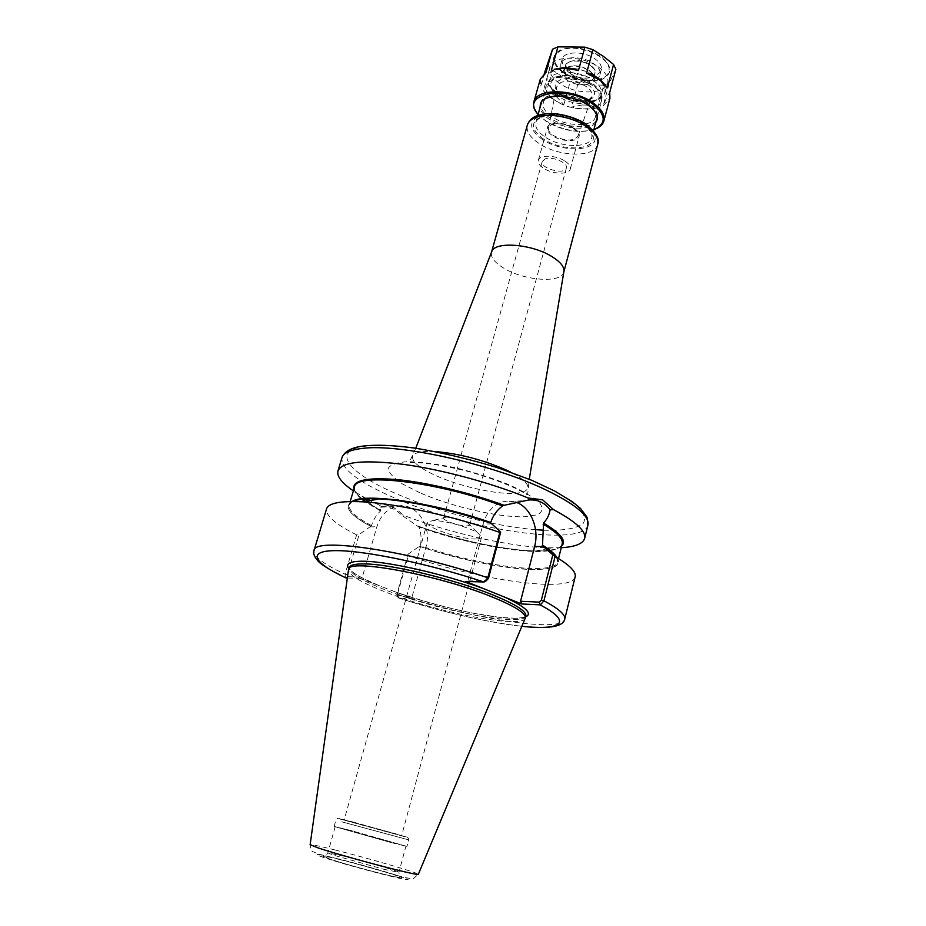 <?xml version="1.0" encoding="UTF-8"?>
<svg xmlns="http://www.w3.org/2000/svg" width="926" height="926" viewBox="0 0 926 926"><rect width="100%" height="100%" fill="white"/><g stroke="black" fill="none" stroke-linecap="round" stroke-linejoin="round"><path stroke-width="0.69" stroke-dasharray="4.63 3.47" d="M563.888 271.723L563.795 272.094C561.758 283.368 525.065 280.914 504.496 268.575C494.843 262.891 490.514 257.463 491.486 252.312L491.602 251.953M446.286 517.113L446.332 517.113C453.937 517.53 461.113 519.498 467.861 523.005L469.69 525.123L466.959 526.026C459.898 526.396 442.443 520.4 443.681 518.004L446.286 517.113M545.125 158.902L542.242 161.425C539.742 168.405 564.976 175.315 566.376 168.023C568.39 162.953 552.278 155.996 545.125 158.902M574.016 128.066C578.009 130.832 579.722 133.564 579.155 136.226C577.998 142.291 561.573 141.979 552.706 135.833C548.62 133.055 546.861 130.288 547.428 127.545C548.505 121.537 565.149 121.792 574.016 128.066M565.034 161.136C569.073 163.856 570.833 166.495 570.289 169.053C569.212 174.875 552.718 174.377 543.747 168.358C539.603 165.627 537.809 162.941 538.342 160.314C539.349 154.538 556.063 154.989 565.034 161.136M573.252 128.344C577.153 131.064 578.715 133.703 577.928 136.261C573.009 141.481 564.848 141.261 553.447 135.566C549.836 133.112 548.169 130.659 548.47 128.193C548.933 122.325 564.802 122.359 573.252 128.344M345.398 577.685L345.097 574.201L356.626 534.858L359.138 534.545L347.366 574.803L347.921 576.69L345.803 577.917M347.921 576.69L362.321 577.095L360.179 578.38L347.354 577.998M356.626 534.858C335.513 524.266 325.501 515.597 326.565 508.86M381.628 506.696L379.139 505.04C387.751 503.848 395.634 507.182 402.798 515.041L401.618 515.145C395.506 508.93 388.851 506.117 381.628 506.696L380.598 507.193L380.609 510.955C376.535 514.567 373.502 519.451 371.476 525.598L370.736 526.338C349.692 515.064 343.396 506.788 351.857 501.522M370.736 526.338L359.138 534.545M360.179 578.38L413.227 598.728L398.423 597.988L396.745 594.955L407.926 554.28L408.32 555.739L397.485 594.26L397.37 596.657L398.423 597.988M397.428 595.615L412.22 596.298L413.227 598.728M575.15 576.875C571.678 593.589 480.027 580.428 408.32 555.739M407.926 554.28L420.335 545.692C421.7 539.441 421.226 533.237 418.922 527.056L401.618 515.145M542.833 545.9C565.925 561.55 562.649 569.444 533.017 569.583C504.89 569.039 459.041 559.535 419.628 546.421M561.249 547.729L545.68 547.798M544.939 547.764C506.51 546.109 447.802 532.45 402.798 515.041M379.139 505.04L370.018 500.572M366.731 498.848L353.373 490.861M380.725 510.457L373.606 506.626C362.101 500.04 355.526 494.229 353.859 489.217M484.182 581.979L486.428 580.556L468.047 580.046L465.801 581.482M475.756 538.99C479.251 538.932 481.184 538.342 481.555 537.196L477.839 532.948C469.019 527.114 443.253 520.065 432.685 520.597L427.326 522.368C424.86 527.241 460.951 539.557 475.756 538.99M396.455 834.013L344.183 819.892L396.455 834.013M468.047 580.046L483.048 524.093C486.601 512.205 493.176 504.739 502.783 501.695L515.655 502.112M561.665 546.074C557.683 549.535 549.06 551.178 535.807 550.993C506.14 550.634 457.49 540.228 418.054 526.153M412.22 596.298L425.96 546.942C432.789 525.297 414.779 500.677 395.819 506.51C386.651 509.288 380.343 516.025 376.894 526.732L362.321 577.095M390.737 842.463L405.924 846.109L351.185 830.622L335.166 826.756L390.737 842.463M525.135 618.452C520.817 628.673 437.755 612.48 386.57 592.455C362.24 583.067 349.53 575.613 348.454 570.115M391.339 842.637L406.965 846.399L350.63 830.46L334.124 826.467L391.339 842.637M605.87 85.724L607.398 87.704M595.163 76.221L600.245 79.798M606.287 98.399L603.22 105.772L609.921 98.26M609.725 92.415L607.873 95.123M582.06 104.985L571.62 107.046C581.366 109.407 590.07 109.673 597.721 107.833L588.45 105.17L582.06 104.985L588.45 105.17M562.267 67.806L568.877 67.934M544.685 75.214L546.039 72.344M540.275 79.208L540.749 86.13L543.388 78.594M551.815 93.665L543.365 90.748C547.798 96.408 554.639 101.027 563.865 104.615L556.827 97.068L551.815 93.665L556.827 97.068M540.749 86.13L544.291 73.536M615.871 69.276L609.285 83.016L603.22 105.772M597.721 107.833L603.787 85.169L577.755 84.567L571.62 107.046M563.865 104.615L570.057 82.148L549.72 68.107L547.139 63.396M549.72 68.107L543.365 90.748M577.755 84.567L570.057 82.148M609.285 83.016L603.787 85.169M595.36 129.073L591.957 130.149C576.447 132.974 560.994 129.825 545.622 120.693L537.126 113.134M567.221 74.809C562.209 71.198 560.091 67.552 560.89 63.848C562.383 55.78 583.056 55.641 593.879 63.79C598.728 67.39 600.766 70.978 599.99 74.555C598.381 82.703 578.032 82.761 567.221 74.809M570.3 73.536L568.356 71.973C557.105 62.343 578.021 55.641 590.661 65.121C597.397 70.966 596.981 75.168 589.434 77.738C582.836 78.803 576.458 77.402 570.3 73.536M590.325 65.549C593.96 68.223 595.487 70.908 594.909 73.582L589.133 77.853C582.697 78.895 576.47 77.529 570.462 73.756L568.552 72.228L565.763 65.607C566.886 59.577 582.257 59.484 590.325 65.549M589.029 70.341L590.684 71.661L593.624 78.34C588.913 84.37 580.764 84.405 569.154 78.467C565.427 75.793 563.853 73.085 564.443 70.353L570.37 66.105C576.84 65.133 583.067 66.545 589.029 70.341M589.503 70.989L591.286 72.413C603.312 82.727 581.239 89.394 568.182 79.705C560.913 73.605 561.341 69.184 569.467 66.441C576.423 65.41 583.102 66.927 589.503 70.989M559.443 83.282C551.989 77.969 548.852 72.598 550.009 67.147C552.151 55.352 582.732 55.19 598.705 67.228C605.824 72.506 608.81 77.738 607.688 82.923C605.291 94.88 575.405 94.88 559.443 83.282M596.101 76.927C603.231 82.171 606.241 87.357 605.129 92.496C602.78 104.325 572.847 104.221 556.839 92.681C549.361 87.403 546.19 82.067 547.335 76.684C549.442 65.017 580.058 64.947 596.101 76.927M556.954 92.635L552.59 89.139C531.837 71.117 571.736 58.998 595.974 76.974C608.66 87.854 608.081 95.714 594.26 100.54C581.563 102.728 569.12 100.101 556.954 92.635M593.265 80.365C599.678 85.053 602.386 89.695 601.391 94.29C600.326 97.809 597.131 100.228 591.807 101.536C580.347 103.504 569.12 101.131 558.135 94.406L554.199 91.246C550.287 87.403 548.759 83.699 549.639 80.134C551.526 69.716 578.9 69.693 593.265 80.365M587.061 103.342C593.531 107.972 596.286 112.521 595.325 117C593.311 127.279 566.411 126.955 551.942 116.757C545.206 112.104 542.323 107.439 543.307 102.763C545.113 92.612 572.569 92.808 587.061 103.342M540.587 103.654L540.772 102.832C542.729 91.79 572.685 92.01 588.485 103.504C595.511 108.539 598.509 113.493 597.467 118.343L597.201 119.141M596.194 120.947C590.36 129.733 564.432 127.996 550.206 118.1C544.372 114.141 541.143 110.009 540.541 105.714M595.765 122.556C589.931 131.318 563.992 129.571 549.766 119.686C543.921 115.727 540.703 111.606 540.09 107.323M593.867 129.652L591.32 130.416C576.111 133.182 560.982 130.091 545.912 121.156L538.11 114.396M568.518 70.11C563.517 66.487 561.411 62.829 562.209 59.114C563.714 50.999 584.375 50.826 595.175 58.998C600.025 62.609 602.05 66.209 601.275 69.797C599.654 77.992 579.306 78.085 568.518 70.11M435.521 451.575C422.198 450.858 414.582 452.386 412.695 456.136C411.375 461.414 419.027 467.861 435.614 475.489C459.122 486.196 495.479 494.484 514.428 493.315C522.785 492.852 527.264 490.954 527.866 487.643C528.144 483.453 522.368 478.267 510.527 472.086M419.929 492.794L402.416 483.916C393.562 478.036 388.816 472.873 388.214 468.406C390.332 464.632 396.884 462.375 407.857 461.646C421.156 461.97 436.887 463.984 455.06 467.676C473.695 472.248 491.197 477.723 507.564 484.113C522.195 490.653 532.844 496.857 539.511 502.714C543.377 508.004 542.729 512.032 537.543 514.775L524.51 516.743C499.033 517.703 451.309 506.672 419.929 492.794M535.517 529.66C494.866 526.443 437.743 511.708 397.161 494.102C348.512 473.58 328.996 449.943 366.777 446.008C404.604 441.065 499.658 462.988 550.021 488.812C563.332 495.919 573.321 502.575 579.965 508.802C584.538 514.59 585.614 519.463 583.195 523.41C576.863 528.561 563.714 530.83 543.747 530.193M597.687 144.387C595.048 157.837 558.876 157.05 539.245 143.623C530.031 137.453 526.061 131.284 527.334 125.137M542.462 139.571C529.244 129.825 528.167 121.989 539.233 116.097C556.792 108.724 595.036 123.598 595.152 137.638C596.437 151.714 561.943 152.64 542.462 139.571M543.631 139.143C531.177 129.941 530.17 122.556 540.622 117.012C557.186 110.09 593.172 124.072 593.323 137.314C594.585 150.591 562.013 151.494 543.631 139.143M542.462 116.294C555.206 112.775 568.645 115.137 582.778 123.378C589.735 128.263 592.721 133.031 591.726 137.696C589.642 148.426 560.832 147.871 545.252 137.117C537.983 132.198 534.858 127.302 535.865 122.406C536.64 119.767 538.839 117.729 542.462 116.294M555.392 100.54C548.215 95.517 545.171 90.447 546.247 85.342L552.903 78.884C565.636 75.052 578.981 77.321 592.941 85.713C599.805 90.702 602.699 95.633 601.645 100.506C599.435 111.71 570.752 111.537 555.392 100.54M558.61 96.454C548.609 88.688 547.914 82.379 556.538 77.529C570.115 71.464 599.053 82.889 599.122 94.232C600.094 105.622 573.46 106.872 558.61 96.454M561.642 95.251C553.551 88.942 553.007 83.838 560.022 79.925C571.018 75.064 594.342 84.254 594.48 93.433C595.337 102.67 573.703 103.724 561.642 95.251M562.418 96.258C558.1 93.213 556.132 90.135 556.514 86.998L560.959 82.356C569.096 79.937 577.604 81.384 586.494 86.72C591.147 90.111 592.976 93.445 591.969 96.698C589.943 103.504 572.025 103.156 562.418 96.258M347.366 574.803L345.097 574.201C323.614 564.223 313.254 556.352 314.03 550.576M346.081 577.963L348.211 576.701M377.102 584.873C362.054 578.519 352.644 573.067 348.836 568.529M397.717 595.638L398.712 598.034C440.371 611.588 489.055 622.851 521.87 626.277M396.814 593.751L397.485 594.26C469.933 618.406 561.827 633.419 564.721 619.158M587.952 525.042C583.195 547.822 465.269 529.313 394.059 497.76C358.431 482.261 341.057 468.915 341.937 457.733M525.609 616.89C511.985 622.828 444.966 609.702 396.884 592.466M486.046 580.556L483.789 582.003M491.764 523.873L483.048 524.093M561.723 545.854C559.489 548.03 555.345 549.523 549.292 550.31M547.972 550.472C521.292 553.551 463.648 542.451 418.124 526.153M549.222 550.264C557.047 549.164 561.376 547.046 562.198 543.932C561.249 547.266 557.082 549.5 549.72 550.634M548.366 550.831C522.623 554.327 464.759 543.377 418.922 527.056M556.85 557.429L557.707 561.816C554.963 575.995 480.478 566.156 420.335 545.692M556.943 557.568C571.562 578.414 487.585 569.733 419.709 546.421M392.913 591.031C418.112 599.886 444.11 607.143 470.906 612.792L498.744 617.272L515.018 618.244C521.813 618.001 525.424 617.225 525.852 615.917C524.266 627.272 439.283 611.079 387.103 590.58C361.684 580.729 349.033 573.055 349.125 567.569C348.952 568.541 350.317 570.15 353.223 572.395C354.843 574.386 364.312 579.167 381.628 586.714M369.925 526.906L376.894 526.732M418.818 546.965L425.96 546.942M383.526 869.213L398.944 872.35C400.067 871.621 366.094 861.666 344.078 856.226L327.827 852.892L333.395 855.138L383.526 869.213M340.675 859.779C321.866 855.23 317.838 854.872 328.556 858.691C346.44 864.803 396.641 878.091 401.386 877.998C407.463 878.299 367.749 866.435 340.675 859.779M337.458 858.703C315.766 853.459 311.043 853.02 323.301 857.407C343.87 864.444 402.173 879.874 407.428 879.7C414.211 879.989 368.56 866.354 337.458 858.703M335.154 849.999C319.597 846.109 311.263 844.35 310.129 844.709C310.511 848.864 311.275 851.121 312.421 851.469L319.123 854.258L344.032 860.289L403.991 877.397L412.915 878.971L418.332 874.318C419.235 873.091 368.27 858.24 335.154 849.999M370.817 526.338C349.739 515.041 343.488 506.765 352.077 501.522M379.417 498.94C407.382 500.295 453.265 510.203 491.023 523.283M371.476 525.598C355.665 517.159 348.245 510.214 349.241 504.786L352.216 501.452M380.609 510.955L364.751 501.487M361.811 499.23C356.059 494.507 353.605 490.467 354.484 487.111L354.936 490.907C356.95 493.419 353.281 490.977 362.425 499.16M380.794 510.457C364.832 502.274 355.873 495.132 353.917 489.009M354.102 822.3C338.002 818.04 334.68 817.299 344.148 820.089L406.722 837.069L354.102 822.3M341.763 821.813L408.702 839.882L341.763 821.813M562.881 72.552C551.306 63.385 550.542 55.826 560.589 49.9C573.518 45.756 587.015 48.002 601.067 56.636C612.317 66.186 612.711 73.721 602.282 79.231C589.538 82.9 576.412 80.678 562.881 72.552M563.517 72.193C552.324 63.315 551.595 56.011 561.318 50.282C576.655 43.071 609.204 56.081 609.1 69.23C610.002 82.402 580.093 84.081 563.517 72.193M415.762 448.207L409.477 461.935C409.454 464.389 415.068 458.335 470.084 471.913C524.417 488.164 526.477 496.394 527.67 494.276L529.255 479.251M469.69 525.123L566.376 168.023M443.681 518.004L542.242 161.425M570.289 169.053L579.155 136.226M538.342 160.314L547.428 127.545M537.809 115.472L535.865 122.406C535.876 120.785 537.879 119.014 541.86 117.116C558.355 109.395 597.131 127.418 591.726 137.696L593.578 130.728M597.224 117.081L601.645 100.506L601.217 93.572C601.703 93.873 598.763 87.183 589.434 81.511C584.399 78.027 575.868 75.944 563.853 75.249L554.037 77.298C550.31 78.71 547.706 81.395 546.247 85.342L541.617 101.872M548.47 128.193L556.514 86.998C557.371 89.023 553.621 91.026 569.421 98.839C579.097 101.212 585.637 101.42 589.017 99.476L591.969 96.698L577.928 136.261M397.37 596.657L396.745 594.955M398.168 597.872C443.508 612.375 484.738 621.855 521.847 626.312M373.606 506.626L367.356 501.035M365.006 498.94L361.869 496.139M484.773 581.794L485.745 581.192M446.332 517.113L432.685 520.597M467.861 523.005L477.839 532.948M427.326 522.368L344.183 819.892M481.555 537.196L401.664 835.622M522.148 500.827L502.783 501.695M535.807 550.993L546.247 548.933M547.116 548.759L551.248 547.949M418.286 526.188C463.857 542.532 521.732 553.574 547.914 550.426M556.538 557.325L557.707 561.816L558.528 558.54M380.598 507.193L395.819 506.51M335.166 826.756L327.827 852.892L324.91 856.677L329.158 858.784C337.087 861.631 362.575 868.993 384.174 874.318C399.916 878.08 399.905 877.443 399.534 877.084L398.944 872.35L405.924 846.109M350.202 501.545L349.241 504.786L352.54 501.522M379.301 498.952C407.035 500.26 453.034 510.145 490.838 523.236M365.411 501.371L380.922 510.492M334.124 826.467L335.953 819.973C337.955 818.179 335.525 817.959 343.766 820.042L404.87 836.745C408.169 837.532 409.442 838.574 408.702 839.882L406.965 846.399M593.624 78.34L594.909 73.582M564.443 70.353L565.763 65.607M570.37 66.105L569.467 66.441M590.684 71.661L591.286 72.413M605.129 92.496L607.688 82.923M547.335 76.684L550.009 67.147M591.807 101.536L594.26 100.54M554.199 91.246L552.59 89.139M595.325 117L601.391 94.29M543.307 102.763L549.639 80.134M597.027 119.963L597.467 118.343M540.321 104.453L540.772 102.832M591.32 130.416L591.957 130.149M599.99 74.555L601.275 69.797M560.89 63.848L562.209 59.114"/><path stroke-width="1.39" d="M491.602 251.953L491.718 251.652C494.634 241.165 531.443 243.839 551.56 256.375C560.23 261.688 564.351 266.7 563.934 271.411L563.888 271.723M347.354 577.998L345.398 577.685C329.309 569.768 319.921 563.899 317.236 560.103C314.03 556.109 312.965 552.926 314.03 550.576C313.254 536.756 408.54 550.472 487.817 577.812L484.182 581.979L465.801 581.482L504.473 597.05C525.829 607.005 532.878 613.625 525.609 616.89M314.03 550.576L326.565 508.86C328.429 503.096 340.49 500.758 362.76 501.834C396.722 503.605 454.064 516.28 499.797 532.45L487.817 577.812L488.442 578.461L500.677 532.126L499.797 532.45M500.677 532.126L491.116 523.271C453.427 510.226 407.625 500.306 379.602 498.906L362.76 501.834M351.857 501.522C356.869 499.079 366.129 498.211 379.602 498.906M540.448 604.828L543.932 600.777L555.091 556.48C569.664 565.057 576.354 571.851 575.15 576.875L564.721 619.158C565.728 614.876 558.806 608.741 543.932 600.777L541.374 600.094L539.36 602.12L540.043 604.852C573.645 622.411 561.399 630.687 521.87 626.277M353.859 489.217C352.111 480.305 366.742 477.121 397.729 479.656C427.974 482.654 470.246 492.817 504.068 505.318L528.7 500.005C537.578 499.322 544.696 502.587 550.067 509.798C549.419 514.578 547.254 519.011 543.562 523.086L542.474 545.784L552.81 554.813L541.374 600.094M555.091 556.48L552.81 554.813M550.067 509.798L553.47 509.601L542.624 499.82L528.167 497.991L528.7 500.005M553.47 509.601C575.845 521.581 586.239 531.188 584.642 538.434C582.975 543.77 575.173 546.872 561.249 547.729M545.68 547.798L544.939 547.764M370.018 500.572L366.731 498.848M353.373 490.861C341.821 483.036 336.682 476.392 337.967 470.952C341.787 461.773 363.582 459.574 403.377 464.354C441.876 469.563 491.475 482.932 528.167 497.991M538.978 602.108L520.574 601.263L521.639 603.96L540.043 604.852L539.36 602.12M521.639 603.96L504.473 597.05M485.745 581.192L488.442 578.461M515.655 502.112C530.459 506.788 539.603 528.457 534.615 546.537L520.574 601.263M490.757 523.155L490.711 522.472C493.002 515.562 496.949 510.041 502.575 505.932L504.068 505.318M543.562 523.086C560.786 533.272 566.828 540.934 561.665 546.074M348.454 570.115L348.546 569.536C347.192 558.054 438.739 574.919 492.296 597.015C515.018 606.333 526.037 613.301 525.355 617.908L418.332 874.318C418.031 874.873 410.334 873.287 395.24 869.56C371.083 863.588 333.233 852.962 318.289 847.985L310.129 844.709L348.454 570.115M601.553 80.979L602.953 82.727L599.064 79.648L586.586 73.119L595.163 76.221L600.245 79.798L605.87 85.724M602.953 82.727L607.398 87.704L613.579 64.473L615.871 69.276L609.725 92.415L609.921 98.26L603.891 120.959C602.884 124.501 600.036 127.198 595.36 129.073M568.877 67.934L578.461 70.55C569.513 68.385 561.422 68.003 554.176 69.381L562.267 67.806L568.877 67.934M537.126 113.134C534.047 109.152 532.971 105.379 533.897 101.814L540.275 79.208L546.039 72.344L552.533 49.24L557.938 46.844L584.873 47.145L578.461 70.55M551.445 70.063L557.938 46.844M544.291 73.536L552.533 49.24M586.586 73.119L592.964 49.703L603.52 56.44L613.579 64.473M584.873 47.145L592.964 49.703M533.897 101.814C536.281 88.213 573.368 88.468 592.872 102.717C601.506 108.921 605.176 115.009 603.891 120.959M597.201 119.141L596.194 120.947M540.541 105.714L540.587 103.654M540.09 107.323L540.321 104.453C542.266 93.422 572.233 93.653 588.045 105.136C595.082 110.171 598.08 115.113 597.027 119.963L595.765 122.556M538.11 114.396C518.919 94.186 565.184 83.896 592.189 103.562C606.252 114.917 606.819 123.609 593.867 129.652M510.527 472.086L506.753 470.246C483.337 459.909 459.597 453.694 435.521 451.575M543.747 530.193L535.517 529.66M491.544 252.069L527.334 125.137C528.295 121.862 531.026 119.327 535.517 117.544C547.671 112.451 572.465 116.769 586.471 126.515C595.187 132.638 598.925 138.587 597.687 144.387L563.865 271.85M346.081 577.963C313.625 562.985 306.159 550.727 335.779 550.634C365.018 550.438 430.428 564.061 483.789 582.003M348.836 568.529C345.201 563.679 349.831 561.237 362.749 561.225C386.894 561.121 443.867 573.923 483.65 588.658M337.967 470.952L341.937 457.733C343.384 452.941 350.144 449.839 362.205 448.439C398.469 443.334 492.343 464.088 545.252 489.588C575.474 504.219 589.712 516.037 587.952 525.042L584.642 538.434M543.516 546.502L534.615 546.537M543.469 523.086C560.462 533.121 566.538 540.715 561.723 545.854M549.292 550.31L547.972 550.472M543.111 524.128C557.001 532.323 563.367 538.92 562.198 543.932L558.528 558.54M549.72 550.634L548.366 550.831M542.358 545.09C550.032 549.778 554.859 553.887 556.85 557.429M543.041 546.085C550.067 550.391 554.697 554.211 556.943 557.568M348.546 569.536L349.125 567.569C349.889 565.068 354.808 563.853 363.872 563.922C389.8 563.795 454.55 579.248 492.84 594.932C515.55 604.273 526.547 611.264 525.852 615.917L525.355 617.908M352.077 501.522C357.077 499.137 366.187 498.281 379.417 498.94M352.216 501.452C364.126 492.563 433.484 502.459 490.711 522.472M364.751 501.487L361.811 499.23M350.202 501.545L354.484 487.111C354.913 472.098 437.57 481.497 502.575 505.932M353.917 489.009C352.54 480.247 367.309 477.156 398.238 479.749C428.402 482.793 470.362 492.91 503.975 505.33M491.718 251.652L415.762 448.207M563.934 271.411L529.255 479.251M527.334 125.137C528.781 120.808 531.918 117.729 536.733 115.877C541.154 114.211 546.653 113.458 553.227 113.632C565.392 114.199 579.595 119.767 584.607 123.216C595.765 131.805 600.129 138.854 597.687 144.387M593.578 130.728L597.224 117.081M537.809 115.472L541.617 101.872M521.847 626.312C556.711 629.935 563.76 624.228 564.721 619.158M367.356 501.035L365.006 498.94M546.247 548.933L547.116 548.759M547.914 550.426L549.222 550.264M556.538 557.325C554.512 554.188 550.067 550.495 543.203 546.236M352.54 501.522C357.749 499.126 366.673 498.269 379.301 498.952M362.425 499.16L365.411 501.371M341.937 457.733C345.271 449.214 356.197 446.818 364.485 445.892C376.882 444.735 390.529 445.001 414.512 448.022C441.482 452.49 469.169 459.03 497.575 467.676L531.767 480.293L554.767 491.058L572.303 501.684L580.544 508.478L587.003 517.159L587.952 525.042M555.264 68.975L554.176 69.381"/></g></svg>

